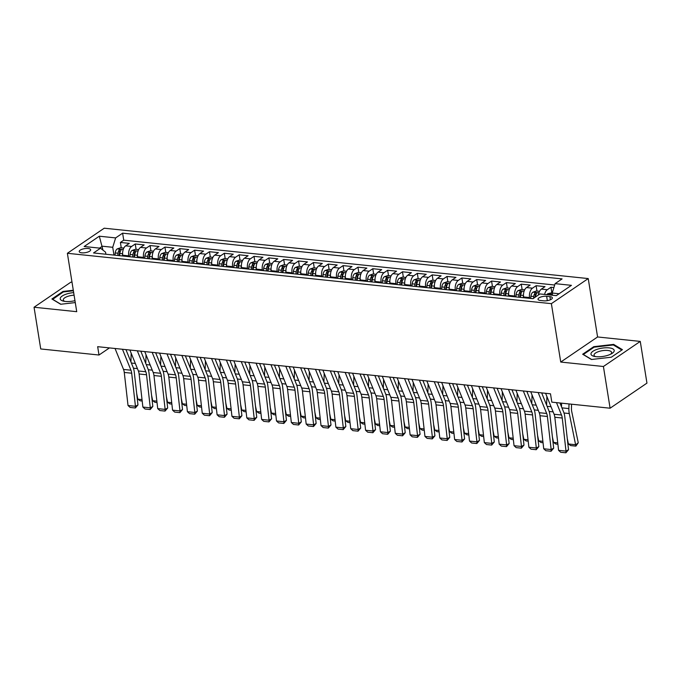 <?xml version="1.0" encoding="UTF-8"?>
<svg xmlns="http://www.w3.org/2000/svg" width="681" height="681" viewBox="0 0 681 681"><rect width="100%" height="100%" fill="white"/><g stroke="black" fill="none" stroke-linecap="round" stroke-linejoin="round"><path stroke-width="1.02" d="M81.746 252.83A5.788 2.052 -9.1 0 0 87.772 252.072A5.788 2.052 -9.1 0 0 90.65 249.748A5.788 2.052 -9.1 0 0 88.121 248.488A5.788 2.052 -9.1 0 0 82.103 249.246A5.788 2.052 -9.1 0 0 79.226 251.57A5.788 2.052 -9.1 0 0 81.746 252.83M72.024 282.274L70.901 282.155L34.05 307.242L40.732 348.953L99 355.022L109.454 347.906M588.231 278.572L104.227 228.203L67.376 253.289L551.38 303.658L588.231 278.572L597.586 336.967L560.735 362.054L603.417 366.497L640.268 341.411L597.586 336.967M640.268 341.411L646.95 383.122L610.099 408.208L603.417 366.497M553.891 287.552L550.955 287.246L551.814 292.609M538.441 294.992A7.227 4.077 -84.1 0 1 541.378 289.102L545.013 286.633L536.109 285.705L536.968 291.068M523.749 297.733L523.621 296.95A7.227 4.077 95.9 0 1 526.532 287.561L530.167 285.084L521.263 284.156L522.123 289.519M508.903 296.184L508.775 295.401A7.227 4.077 95.9 0 1 511.686 286.011L515.321 283.543L506.417 282.615L507.277 287.978M494.048 294.643L493.929 293.86A7.227 4.077 95.9 0 1 496.841 284.471L500.475 281.994L491.571 281.066L492.431 286.429M479.203 293.094L479.083 292.311A7.227 4.077 95.9 0 1 481.995 282.921L485.63 280.453L476.726 279.525L477.577 284.888M464.357 291.553L464.229 290.77A7.227 4.077 95.9 0 1 467.149 281.381L470.784 278.904L461.871 277.976L462.731 283.339M449.511 290.004L449.383 289.221A7.227 4.077 95.9 0 1 452.303 279.831L455.938 277.363L447.025 276.435L447.885 281.798M434.665 288.463L434.538 287.68A7.227 4.077 95.9 0 1 437.457 278.291L441.092 275.814L432.18 274.886L433.039 280.249M419.819 286.914L419.692 286.131A7.227 4.077 95.9 0 1 422.612 276.741L426.246 274.273L417.334 273.345L418.194 278.708M404.974 285.373L404.846 284.59A7.227 4.077 95.9 0 1 407.757 275.201L411.392 272.723L402.488 271.796L403.348 277.158M390.128 283.824L390 283.041A7.227 4.077 95.9 0 1 392.911 273.651L396.546 271.183L387.642 270.255L388.502 275.618M375.282 282.283L375.154 281.5A7.227 4.077 95.9 0 1 378.066 272.111L381.7 269.633L372.796 268.706L373.656 274.068M360.436 280.734L360.309 279.951A7.227 4.077 95.9 0 1 363.22 270.561L366.855 268.093L357.951 267.165L358.81 272.528M345.582 279.193L345.463 278.401A7.227 4.077 95.9 0 1 348.374 269.021L352.009 266.543L343.105 265.616L343.965 270.978M330.736 277.644L330.617 276.861A7.227 4.077 95.9 0 1 333.528 267.471L337.163 265.003L328.259 264.075L329.11 269.438M315.89 276.103L315.763 275.311A7.227 4.077 95.9 0 1 318.682 265.93L322.317 263.453L313.405 262.525L314.264 267.888M301.045 274.554L300.917 273.771A7.227 4.077 95.9 0 1 303.837 264.381L307.471 261.913L298.559 260.985L299.419 266.348M286.199 273.013L286.071 272.221A7.227 4.077 95.9 0 1 288.991 262.84L292.626 260.363L283.713 259.435L284.573 264.798M271.353 271.464L271.225 270.68A7.227 4.077 95.9 0 1 274.145 261.291L277.78 258.823L268.867 257.895L269.727 263.258M256.507 269.923L256.379 269.131A7.227 4.077 95.9 0 1 259.291 259.75L262.926 257.273L254.022 256.345L254.881 261.708M241.661 268.374L241.534 267.59A7.227 4.077 95.9 0 1 244.445 258.201L248.08 255.733L239.176 254.805L240.035 260.168M226.816 266.833L226.688 266.041A7.227 4.077 95.9 0 1 229.599 256.66L233.234 254.183L224.33 253.255L225.19 258.618M211.97 265.284L211.842 264.5A7.227 4.077 95.9 0 1 214.753 255.111L218.388 252.642L209.484 251.715L210.344 257.077M197.115 263.743L196.996 262.951A7.227 4.077 95.9 0 1 199.908 253.57L203.542 251.093L194.638 250.165L195.498 255.528M182.27 262.194L182.15 261.41A7.227 4.077 95.9 0 1 185.062 252.021L188.697 249.552L179.793 248.625L180.644 253.987M167.424 260.653L167.296 259.861A7.227 4.077 95.9 0 1 170.216 250.48L173.851 248.003L164.938 247.075L165.798 252.438M152.578 259.103L152.45 258.32A7.227 4.077 95.9 0 1 155.37 248.931L159.005 246.462L150.092 245.535L150.952 250.897M137.732 257.563L137.605 256.771A7.227 4.077 95.9 0 1 140.524 247.39L144.159 244.913L135.247 243.985L136.106 249.348M610.099 408.208L551.823 402.148L550.495 393.805L97.664 346.68L99 355.022M549.899 296.627L546.639 296.286A5.601 1.992 -9.1 0 0 540.799 297.018A5.601 1.992 -9.1 0 0 538.016 299.274A5.601 1.992 -9.1 0 0 540.459 300.491L543.727 300.832A5.601 1.992 -9.1 0 0 549.558 300.091A5.601 1.992 -9.1 0 0 552.351 297.844A5.601 1.992 -9.1 0 0 549.899 296.627L550.401 299.759M105.887 254.243L105.555 252.174L100.507 248.216L93.535 252.957L532.993 298.695L539.965 293.945L556.3 295.648L571.436 285.339L555.109 283.645L562.08 278.895L122.614 233.166L115.642 237.907L112.731 247.297L102.337 246.216L99.545 248.114M100.507 248.216L84.172 246.513L99.315 236.205L115.642 237.907M128.828 256.635L128.7 255.843A7.227 4.077 -84.1 0 1 131.612 246.462L135.247 243.985M122.886 256.013L122.759 255.23L128.7 255.843M143.674 258.176L143.546 257.392A7.227 4.077 -84.1 0 1 146.458 248.003L150.092 245.535M158.52 259.725L158.392 258.942A7.227 4.077 -84.1 0 1 161.303 249.552L164.938 247.075M173.366 261.266L173.238 260.482A7.227 4.077 -84.1 0 1 176.149 251.093L179.793 248.625M188.211 262.815L188.084 262.032A7.227 4.077 -84.1 0 1 191.003 252.642L194.638 250.165M203.057 264.356L202.929 263.573A7.227 4.077 -84.1 0 1 205.849 254.183L209.484 251.715M217.903 265.905L217.775 265.122A7.227 4.077 -84.1 0 1 220.695 255.733L224.33 253.255M232.749 267.446L232.621 266.663A7.227 4.077 -84.1 0 1 235.541 257.273L239.176 254.805M247.595 268.995L247.475 268.212A7.227 4.077 -84.1 0 1 250.387 258.823L254.022 256.345M262.44 270.536L262.321 269.753A7.227 4.077 -84.1 0 1 265.232 260.363L268.867 257.895M277.295 272.085L277.167 271.302A7.227 4.077 -84.1 0 1 280.078 261.913L283.713 259.435M292.14 273.626L292.013 272.843A7.227 4.077 -84.1 0 1 294.924 263.453L298.559 260.985M306.986 275.175L306.859 274.392A7.227 4.077 -84.1 0 1 309.77 265.003L313.405 262.525M321.832 276.716L321.704 275.933A7.227 4.077 -84.1 0 1 324.616 266.543L328.259 264.075M336.678 278.265L336.55 277.482A7.227 4.077 -84.1 0 1 339.47 268.093L343.105 265.616M351.524 279.806L351.396 279.023A7.227 4.077 -84.1 0 1 354.316 269.633L357.951 267.165M366.369 281.355L366.242 280.572A7.227 4.077 -84.1 0 1 369.162 271.183L372.796 268.706M381.215 282.896L381.088 282.113A7.227 4.077 -84.1 0 1 384.007 272.723L387.642 270.255M396.061 284.445L395.942 283.662A7.227 4.077 -84.1 0 1 398.853 274.273L402.488 271.796M410.907 285.994L410.788 285.203A7.227 4.077 -84.1 0 1 413.699 275.814L417.334 273.345M425.761 287.535L425.634 286.752A7.227 4.077 -84.1 0 1 428.545 277.363L432.18 274.886M440.607 289.084L440.479 288.293A7.227 4.077 -84.1 0 1 443.391 278.912L447.025 276.435M455.453 290.625L455.325 289.842A7.227 4.077 -84.1 0 1 458.236 280.453L461.871 277.976M470.299 292.175L470.171 291.383A7.227 4.077 -84.1 0 1 473.082 282.002L476.726 279.525M485.144 293.715L485.017 292.932A7.227 4.077 -84.1 0 1 487.937 283.543L491.571 281.066M499.99 295.265L499.863 294.473A7.227 4.077 -84.1 0 1 502.782 285.092L506.417 282.615M514.836 296.805L514.708 296.022A7.227 4.077 -84.1 0 1 517.628 286.633L521.263 284.156M529.682 298.355L529.554 297.563A7.227 4.077 -84.1 0 1 532.474 288.182L536.109 285.705M544.587 294.43A7.227 4.077 -84.1 0 1 547.32 289.723L550.955 287.246M554.674 285.016L123.738 240.172L120.401 242.445L121.261 247.807M122.759 255.23A7.227 4.077 95.9 0 1 125.679 245.841L129.313 243.372L120.401 242.445M559.092 293.749L552.189 293.026L555.109 283.645M552.546 295.256L552.189 293.026M34.05 307.242L76.732 311.685L67.376 253.289M560.735 362.054L551.38 303.658M102.967 250.14L99.315 236.205M113.974 255.086L112.731 247.297M123.738 240.172L122.614 233.166M613.641 344.39L593.764 346.68L582.664 354.231L591.448 359.5L611.325 357.21L622.417 349.659L613.641 344.39L613.777 345.216M73.301 290.251L63.001 291.442L51.901 298.993L60.677 304.262L75.276 302.585M593.866 347.327L593.764 346.68M63.103 292.089L63.001 291.442M556.488 402.633L561.51 415.018A9.04 5.099 -84.1 0 1 562.242 418.023L566.005 451.103L568.533 449.715L564.779 416.636A13.56 7.644 95.9 0 0 563.672 412.124L559.969 402.99M545.583 393.295L554.087 414.244A9.04 5.099 -84.1 0 1 554.819 417.249L558.582 450.337L566.005 451.103L565.902 452.797L560.71 452.261L558.582 450.337M568.533 449.715L565.902 452.797M552.3 292.66L547.703 293.749A4.793 2.698 95.9 0 0 546.843 294.669M568.405 443.978L575.828 444.753L578.263 442.761L575.888 446.132L570.695 445.595L568.405 443.978L567.264 438.504M561.485 406.727L561.587 403.161M575.888 446.132L569.299 413.554A13.56 7.644 -84.1 0 1 568.873 408.583L569.01 403.935M571.563 404.199L571.453 408.242A9.04 5.099 95.9 0 0 571.734 411.562L578.263 442.761M551.448 295.145A4.793 2.698 -84.1 0 1 551.584 294.941C551.721 294.081 551.125 294.022 549.805 294.754A4.793 2.698 95.9 0 0 549.661 294.958M596.122 356.682A11.747 4.171 -9.1 0 0 611.768 353.592A11.747 4.171 -9.1 0 0 609.069 347.872A11.747 4.171 -9.1 0 0 593.662 350.826A11.747 4.171 -9.1 0 0 594.292 356.393A11.747 4.171 -9.1 0 0 596.122 356.682M610.602 354.222A8.896 3.158 -9.1 0 0 611.623 352.392A8.896 3.158 -9.1 0 0 607.741 350.46A8.896 3.158 -9.1 0 0 598.48 351.634A8.896 3.158 -9.1 0 0 594.053 355.21A8.896 3.158 -9.1 0 0 595.594 356.623M591.644 359.474L583.336 354.495L594.087 347.174L613.351 344.961L621.838 350.051M73.676 292.617A11.747 4.171 -9.1 0 0 66.712 293.971A11.747 4.171 -9.1 0 0 63.529 301.155A11.747 4.171 -9.1 0 0 74.97 300.67M74.093 295.171A8.896 3.158 -9.1 0 0 68.194 296.235A8.896 3.158 -9.1 0 0 63.29 299.972A8.896 3.158 -9.1 0 0 64.831 301.385M52.599 299.41L63.324 291.936L73.386 290.778M60.873 304.245L52.573 299.257M538.16 392.52L546.664 413.469A9.04 5.099 -84.1 0 1 547.396 416.474L551.159 449.562L553.687 448.175L549.925 415.087A13.56 7.644 95.9 0 0 548.826 410.575L541.65 392.886M530.737 391.745L539.241 412.695A9.04 5.099 -84.1 0 1 539.973 415.708L543.736 448.788L551.159 449.562L551.057 451.256L545.864 450.711L543.736 448.788M553.687 448.175L551.057 451.256M523.314 390.979L531.818 411.928A9.04 5.099 -84.1 0 1 532.551 414.933L536.313 448.013L538.841 446.625L535.079 413.546A13.56 7.644 95.9 0 0 533.981 409.034L526.805 391.337M515.892 390.204L524.396 411.154A9.04 5.099 -84.1 0 1 525.128 414.159L528.89 447.247L536.313 448.013L536.211 449.707L531.01 449.171L528.89 447.247M538.841 446.625L536.211 449.707M508.469 389.43L516.973 410.379A9.04 5.099 -84.1 0 1 517.705 413.384L521.467 446.472L523.995 445.085L520.233 411.996A13.56 7.644 95.9 0 0 519.135 407.485L511.959 389.796M501.046 388.655L509.55 409.604A9.04 5.099 -84.1 0 1 510.282 412.618L514.044 445.697L521.467 446.472L521.365 448.166L516.164 447.621L514.044 445.697M523.995 445.085L521.365 448.166M493.623 387.889L502.127 408.838A9.04 5.099 -84.1 0 1 502.859 411.843L506.621 444.923L509.15 443.535L505.387 410.456A13.56 7.644 95.9 0 0 504.289 405.944L497.113 388.247M486.2 387.114L494.704 408.064A9.04 5.099 -84.1 0 1 495.436 411.069L499.19 444.157L506.621 444.923L506.519 446.617L501.318 446.081L499.19 444.157M509.15 443.535L506.519 446.617M539.539 291.332L536.33 291L532.857 292.2A4.793 2.698 95.9 0 0 530.933 296.209L530.678 298.457M557.892 444.259L555.849 444.046L553.559 442.429L552.41 436.955M546.639 405.178L546.886 396.495M535.504 296.984L535.538 296.686A4.793 2.698 -84.1 0 1 536.739 293.4C536.875 292.541 536.279 292.481 534.96 293.213A4.793 2.698 95.9 0 0 533.759 296.507L533.546 298.321M534.994 297.333L535.07 296.686A2.443 1.379 -84.1 0 1 535.343 295.614L534.96 293.213M553.559 442.429L557.73 442.863M524.693 289.791L521.484 289.459L518.003 290.659A4.793 2.698 95.9 0 0 516.087 294.669L515.832 296.907M543.046 442.718L540.995 442.505L538.714 440.888L537.564 435.414M531.793 403.637L532.04 394.946M523.493 295.631L523.255 297.682M542.11 392.928L542.076 393.941M520.429 297.384L520.693 295.145A4.793 2.698 -84.1 0 1 521.893 291.851C522.029 290.991 521.433 290.932 520.114 291.664A4.793 2.698 95.9 0 0 518.913 294.958L518.65 297.205M519.969 297.342L520.224 295.145A2.443 1.379 -84.1 0 1 520.497 294.064L520.114 291.664M538.714 440.888L542.885 441.322M509.848 288.242L506.638 287.91L503.157 289.11A4.793 2.698 95.9 0 0 501.242 293.119L500.978 295.367M528.201 441.169L526.149 440.956L523.868 439.339L522.719 433.865M516.947 402.088L517.194 393.405M508.639 294.09L508.401 296.133M527.264 391.388L527.23 392.392M505.583 295.843L505.847 293.596A4.793 2.698 -84.1 0 1 507.047 290.31C507.183 289.451 506.587 289.391 505.268 290.123A4.793 2.698 95.9 0 0 504.059 293.417L503.804 295.656M505.123 295.792L505.379 293.596A2.443 1.379 -84.1 0 1 505.651 292.524L505.268 290.123M523.868 439.339L528.039 439.773M495.002 286.701L491.793 286.369L488.311 287.569A4.793 2.698 95.9 0 0 486.396 291.579L486.132 293.817M513.355 439.628L511.303 439.415L509.022 437.798L507.873 432.324M502.101 400.547L502.348 391.856M493.793 292.541L493.555 294.592M512.41 389.838L512.384 390.851M490.737 294.294L491.001 292.055A4.793 2.698 -84.1 0 1 492.201 288.761C492.329 287.901 491.742 287.842 490.422 288.574A4.793 2.698 95.9 0 0 489.213 291.868L488.958 294.115M490.277 294.252L490.533 292.055A2.443 1.379 -84.1 0 1 490.805 290.974L490.422 288.574M509.022 437.798L513.193 438.232M478.777 386.34L487.281 407.289A9.04 5.099 -84.1 0 1 488.013 410.294L491.767 443.382L494.304 441.995L490.541 408.906A13.56 7.644 95.9 0 0 489.443 404.395L482.259 386.706M471.354 385.565L479.85 406.514A9.04 5.099 -84.1 0 1 480.59 409.528L484.344 442.607L491.767 443.382L491.673 445.076L486.472 444.531L484.344 442.607M494.304 441.995L491.673 445.076M480.156 285.152L476.947 284.82L473.465 286.02A4.793 2.698 95.9 0 0 471.55 290.029L471.286 292.277M498.501 438.079L496.458 437.866L494.176 436.249L493.027 430.775M487.255 398.998L487.502 390.315M478.947 291L478.709 293.043M497.564 388.298L497.539 389.302M475.891 292.753L476.155 290.506A4.793 2.698 -84.1 0 1 477.355 287.22C477.483 286.36 476.896 286.301 475.576 287.033A4.793 2.698 95.9 0 0 474.368 290.327L474.112 292.566M475.432 292.702L475.678 290.506A2.443 1.379 -84.1 0 1 475.959 289.434L475.576 287.033M494.176 436.249L498.347 436.683M463.931 384.799L472.427 405.748A9.04 5.099 -84.1 0 1 473.167 408.753L476.921 441.833L479.458 440.445L475.696 407.366A13.56 7.644 95.9 0 0 474.597 402.854L467.413 385.157M456.508 384.024L465.004 404.974A9.04 5.099 -84.1 0 1 465.744 407.979L469.498 441.067L476.921 441.833L476.819 443.527L471.627 442.99L469.498 441.067M479.458 440.445L476.819 443.527M465.31 283.611L462.093 283.279L458.619 284.479A4.793 2.698 95.9 0 0 456.704 288.489L456.44 290.727M483.655 436.538L481.612 436.325L479.33 434.708L478.181 429.234M472.401 397.457L472.657 388.766M464.101 289.451L463.863 291.502M482.718 386.748L482.693 387.761M461.046 291.204L461.301 288.965A4.793 2.698 -84.1 0 1 462.51 285.671C462.637 284.811 462.041 284.752 460.731 285.484A4.793 2.698 95.9 0 0 459.522 288.778L459.266 291.025M460.577 291.162L460.833 288.965A2.443 1.379 -84.1 0 1 461.114 287.884L460.731 285.484M479.33 434.708L483.501 435.142M449.085 383.25L457.581 404.199A9.04 5.099 -84.1 0 1 458.313 407.204L462.076 440.292L464.612 438.904L460.85 405.816A13.56 7.644 95.9 0 0 459.752 401.305L452.567 383.616M441.663 382.475L450.158 403.424A9.04 5.099 -84.1 0 1 450.89 406.438L454.653 439.517L462.076 440.292L461.973 441.986L456.781 441.441L454.653 439.517M464.612 438.904L461.973 441.986M450.464 282.062L447.247 281.73L443.774 282.93A4.793 2.698 95.9 0 0 441.858 286.939L441.594 289.187M468.809 434.989L466.766 434.776L464.485 433.159L463.335 427.685M457.555 395.908L457.802 387.225M449.256 287.91L449.017 289.953M467.873 385.208L467.847 386.212M446.2 289.663L446.455 287.416A4.793 2.698 -84.1 0 1 447.664 284.13C447.792 283.27 447.196 283.211 445.876 283.943A4.793 2.698 95.9 0 0 444.676 287.237L444.412 289.476M445.732 289.612L445.987 287.416A2.443 1.379 -84.1 0 1 446.268 286.343L445.876 283.943M464.485 433.159L468.656 433.593M434.24 381.7L442.735 402.658A9.04 5.099 -84.1 0 1 443.467 405.663L447.23 438.743L449.766 437.355L446.004 404.276A13.56 7.644 95.9 0 0 444.906 399.764L437.721 382.067M426.817 380.934L435.312 401.884A9.04 5.099 -84.1 0 1 436.044 404.889L439.807 437.977L447.23 438.743L447.128 440.437L441.935 439.9L439.807 437.977M449.766 437.355L447.128 440.437M435.619 280.521L432.401 280.189L428.928 281.389A4.793 2.698 95.9 0 0 427.013 285.399L426.749 287.637M453.963 433.448L451.92 433.235L449.639 431.618L448.49 426.144M442.71 394.367L442.956 385.676M434.41 286.36L434.172 288.412M453.027 383.658L453.001 384.671M431.354 288.114L431.609 285.875A4.793 2.698 -84.1 0 1 432.818 282.581C432.946 281.721 432.35 281.662 431.03 282.394A4.793 2.698 95.9 0 0 429.83 285.688L429.566 287.935M430.886 288.072L431.141 285.875A2.443 1.379 -84.1 0 1 431.422 284.794L431.03 282.394M449.639 431.618L453.801 432.052M419.394 380.16L427.889 401.109A9.04 5.099 -84.1 0 1 428.621 404.114L432.384 437.202L434.912 435.814L431.158 402.726A13.56 7.644 95.9 0 0 430.051 398.215L422.875 380.526M411.962 379.385L420.466 400.334A9.04 5.099 -84.1 0 1 421.198 403.348L424.961 436.427L432.384 437.202L432.282 438.896L427.089 438.351L424.961 436.427M434.912 435.814L432.282 438.896M404.54 378.61L413.044 399.568A9.04 5.099 -84.1 0 1 413.776 402.573L417.538 435.653L420.066 434.265L416.312 401.177A13.56 7.644 95.9 0 0 415.206 396.674L408.03 378.976M397.117 377.844L405.621 398.794A9.04 5.099 -84.1 0 1 406.353 401.799L410.115 434.887L417.538 435.653L417.436 437.347L412.243 436.81L410.115 434.887M420.066 434.265L417.436 437.347M389.694 377.07L398.198 398.019A9.04 5.099 -84.1 0 1 398.93 401.024L402.692 434.112L405.221 432.724L401.458 399.636A13.56 7.644 95.9 0 0 400.36 395.125L393.184 377.436M382.271 376.295L390.775 397.244A9.04 5.099 -84.1 0 1 391.507 400.258L395.269 433.337L402.692 434.112L402.59 435.806L397.398 435.261L395.269 433.337M405.221 432.724L402.59 435.806M374.848 375.52L383.352 396.478A9.04 5.099 -84.1 0 1 384.084 399.483L387.847 432.563L390.375 431.175L386.612 398.087A13.56 7.644 95.9 0 0 385.514 393.584L378.338 375.886M367.425 374.754L375.929 395.704A9.04 5.099 -84.1 0 1 376.661 398.708L380.424 431.797L387.847 432.563L387.744 434.257L382.543 433.72L380.424 431.797M390.375 431.175L387.744 434.257M360.002 373.98L368.506 394.929A9.04 5.099 -84.1 0 1 369.238 397.934L373.001 431.022L375.529 429.626L371.766 396.546A13.56 7.644 95.9 0 0 370.668 392.035L363.492 374.346M352.579 373.205L361.083 394.154A9.04 5.099 -84.1 0 1 361.815 397.159L365.578 430.247L373.001 431.022L372.899 432.716L367.697 432.171L365.578 430.247M375.529 429.626L372.899 432.716M345.156 372.43L353.66 393.388A9.04 5.099 -84.1 0 1 354.392 396.393L358.155 429.473L360.683 428.085L356.921 394.997A13.56 7.644 95.9 0 0 355.822 390.494L348.646 372.796M337.733 371.664L346.237 392.614A9.04 5.099 -84.1 0 1 346.969 395.618L350.724 428.707L358.155 429.473L358.053 431.167L352.852 430.63L350.724 428.707M360.683 428.085L358.053 431.167M330.311 370.89L338.815 391.839A9.04 5.099 -84.1 0 1 339.547 394.844L343.301 427.932L345.837 426.536L342.075 393.456A13.56 7.644 95.9 0 0 340.977 388.945L333.792 371.256M322.888 370.115L331.383 391.064A9.04 5.099 -84.1 0 1 332.124 394.069L335.878 427.157L343.301 427.932L343.207 429.626L338.006 429.081L335.878 427.157M345.837 426.536L343.207 429.626M315.465 369.34L323.96 390.298A9.04 5.099 -84.1 0 1 324.701 393.303L328.455 426.383L330.992 424.995L327.229 391.907A13.56 7.644 95.9 0 0 326.131 387.404L318.946 369.706M308.042 368.574L316.537 389.523A9.04 5.099 -84.1 0 1 317.278 392.528L321.032 425.608L328.455 426.383L328.353 428.077L323.16 427.54L321.032 425.608M330.992 424.995L328.353 428.077M300.619 367.8L309.114 388.749A9.04 5.099 -84.1 0 1 309.846 391.754L313.609 424.842L316.146 423.446L312.383 390.366A13.56 7.644 95.9 0 0 311.285 385.855L304.101 368.166M293.196 367.025L301.692 387.974A9.04 5.099 -84.1 0 1 302.424 390.979L306.186 424.067L313.609 424.842L313.507 426.536L308.314 425.991L306.186 424.067M316.146 423.446L313.507 426.536M285.773 366.25L294.269 387.2A9.04 5.099 -84.1 0 1 295.001 390.213L298.763 423.293L301.3 421.905L297.537 388.817A13.56 7.644 95.9 0 0 296.439 384.314L289.255 366.616M278.35 365.484L286.846 386.433A9.04 5.099 -84.1 0 1 287.578 389.438L291.34 422.518L298.763 423.293L298.661 424.987L293.468 424.45L291.34 422.518M301.3 421.905L298.661 424.987M270.927 364.71L279.423 385.659A9.04 5.099 -84.1 0 1 280.155 388.664L283.917 421.752L286.446 420.356L282.692 387.276A13.56 7.644 95.9 0 0 281.585 382.765L274.409 365.076M263.496 363.935L272 384.884A9.04 5.099 -84.1 0 1 272.732 387.889L276.495 420.977L283.917 421.752L283.815 423.446L278.623 422.901L276.495 420.977M286.446 420.356L283.815 423.446M256.073 363.16L264.577 384.11A9.04 5.099 -84.1 0 1 265.309 387.123L269.072 420.203L271.6 418.815L267.846 385.727A13.56 7.644 95.9 0 0 266.739 381.224L259.563 363.526M248.65 362.394L257.154 383.343A9.04 5.099 -84.1 0 1 257.886 386.348L261.649 419.428L269.072 420.203L268.969 421.897L263.777 421.36L261.649 419.428M271.6 418.815L268.969 421.897M420.773 278.972L417.555 278.64L414.082 279.84A4.793 2.698 95.9 0 0 412.158 283.849L411.903 286.097M439.117 431.899L437.074 431.686L434.784 430.069L433.644 424.595M427.864 392.818L428.111 384.135M419.564 284.82L419.326 286.863M438.181 382.118L438.155 383.122M416.508 286.573L416.763 284.326A4.793 2.698 -84.1 0 1 417.972 281.04C418.1 280.18 417.504 280.121 416.185 280.853A4.793 2.698 95.9 0 0 414.984 284.139L414.72 286.386M416.04 286.522L416.295 284.326A2.443 1.379 -84.1 0 1 416.568 283.253L416.185 280.853M434.784 430.069L438.956 430.503M405.919 277.431L402.709 277.099L399.236 278.299A4.793 2.698 95.9 0 0 397.312 282.309L397.057 284.547M424.272 430.358L422.229 430.145L419.939 428.528L418.798 423.054M413.018 391.277L413.265 382.586M404.718 283.27L404.48 285.322M423.335 380.568L423.301 381.581M401.654 285.024L401.918 282.785A4.793 2.698 -84.1 0 1 403.118 279.491C403.254 278.631 402.658 278.572 401.339 279.304A4.793 2.698 95.9 0 0 400.139 282.598L399.875 284.845M401.194 284.981L401.45 282.785A2.443 1.379 -84.1 0 1 401.722 281.704L401.339 279.304M419.939 428.528L424.11 428.962M391.073 275.882L387.864 275.55L384.39 276.75A4.793 2.698 95.9 0 0 382.467 280.759L382.211 283.007M409.426 428.809L407.383 428.596L405.093 426.978L403.944 421.505M398.172 389.728L398.419 381.045M389.873 281.73L389.634 283.773M408.489 379.028L408.455 380.032M386.808 283.483L387.072 281.236A4.793 2.698 -84.1 0 1 388.272 277.942C388.408 277.09 387.812 277.031 386.493 277.763A4.793 2.698 95.9 0 0 385.293 281.049L385.029 283.296M386.348 283.432L386.604 281.236A2.443 1.379 -84.1 0 1 386.876 280.163L386.493 277.763M405.093 426.978L409.264 427.413M376.227 274.341L373.018 274.009L369.545 275.209A4.793 2.698 95.9 0 0 367.621 279.21L367.365 281.457M394.58 427.268L392.528 427.055L390.247 425.438L389.098 419.964M383.326 388.187L383.573 379.496M375.027 280.18L374.788 282.232M393.644 377.478L393.609 378.491M371.962 281.934L372.226 279.695A4.793 2.698 -84.1 0 1 373.426 276.401C373.563 275.541 372.967 275.482 371.647 276.214A4.793 2.698 95.9 0 0 370.447 279.508L370.183 281.755M371.503 281.891L371.758 279.695A2.443 1.379 -84.1 0 1 372.03 278.614L371.647 276.214M390.247 425.438L394.418 425.872M361.381 272.792L358.172 272.46L354.69 273.66A4.793 2.698 95.9 0 0 352.775 277.669L352.511 279.917M379.734 425.719L377.683 425.506L375.401 423.888L374.252 418.415M368.481 386.638L368.727 377.955M360.172 278.64L359.934 280.683M378.798 375.938L378.764 376.942M357.116 280.393L357.38 278.146A4.793 2.698 -84.1 0 1 358.581 274.852C358.717 274 358.121 273.932 356.801 274.673A4.793 2.698 95.9 0 0 355.593 277.959L355.337 280.206M356.657 280.342L356.912 278.146A2.443 1.379 -84.1 0 1 357.185 277.073L356.801 274.673M375.401 423.888L379.572 424.323M346.535 271.251L343.326 270.919L339.845 272.119A4.793 2.698 95.9 0 0 337.929 276.12L337.665 278.367M364.888 424.178L362.837 423.965L360.555 422.348L359.406 416.874M353.635 385.097L353.882 376.406M345.327 277.09L345.088 279.142M363.943 374.388L363.918 375.401M342.271 278.844L342.534 276.605A4.793 2.698 -84.1 0 1 343.735 273.311C343.862 272.451 343.275 272.391 341.956 273.124A4.793 2.698 95.9 0 0 340.747 276.418L340.491 278.665M341.811 278.801L342.066 276.605A2.443 1.379 -84.1 0 1 342.339 275.524L341.956 273.124M360.555 422.348L364.727 422.782M331.69 269.702L328.48 269.37L324.999 270.57A4.793 2.698 95.9 0 0 323.083 274.579L322.82 276.826M350.034 422.629L347.991 422.416L345.71 420.798L344.56 415.325M338.789 383.548L339.036 374.865M330.481 275.55L330.242 277.593M349.098 372.847L349.072 373.852M327.425 277.303L327.689 275.056A4.793 2.698 -84.1 0 1 328.889 271.762C329.017 270.91 328.429 270.842 327.11 271.583A4.793 2.698 95.9 0 0 325.901 274.869L325.646 277.116M326.965 277.252L327.212 275.056A2.443 1.379 -84.1 0 1 327.493 273.983L327.11 271.583M345.71 420.798L349.881 421.233M316.844 268.161L313.626 267.829L310.153 269.029A4.793 2.698 95.9 0 0 308.238 273.03L307.974 275.277M335.188 421.088L333.145 420.875L330.864 419.258L329.715 413.776M323.935 382.007L324.19 373.316M315.635 274L315.397 276.052M334.252 371.298L334.226 372.311M312.579 275.754L312.834 273.515A4.793 2.698 -84.1 0 1 314.043 270.221C314.171 269.361 313.575 269.301 312.264 270.034A4.793 2.698 95.9 0 0 311.055 273.328L310.8 275.575M312.111 275.711L312.366 273.515A2.443 1.379 -84.1 0 1 312.647 272.434L312.264 270.034M330.864 419.258L335.035 419.692M301.998 266.611L298.78 266.28L295.307 267.48A4.793 2.698 95.9 0 0 293.392 271.489L293.128 273.736M320.342 419.539L318.299 419.326L316.018 417.708L314.869 412.235M309.089 380.458L309.336 371.775M300.789 272.46L300.551 274.503M319.406 369.757L319.38 370.762M297.733 274.213L297.989 271.966A4.793 2.698 -84.1 0 1 299.197 268.672C299.325 267.82 298.729 267.752 297.418 268.493A4.793 2.698 95.9 0 0 296.209 271.779L295.946 274.026M297.265 274.162L297.52 271.966A2.443 1.379 -84.1 0 1 297.801 270.893L297.418 268.493M316.018 417.708L320.189 418.143M287.152 265.071L283.934 264.739L280.461 265.939A4.793 2.698 95.9 0 0 278.546 269.94L278.282 272.187M305.497 417.998L303.454 417.785L301.172 416.168L300.023 410.686M294.243 378.908L294.49 370.226M285.943 270.91L285.705 272.962M304.56 368.208L304.535 369.221M282.887 272.664L283.143 270.425A4.793 2.698 -84.1 0 1 284.352 267.131C284.479 266.271 283.883 266.211 282.564 266.943A4.793 2.698 95.9 0 0 281.364 270.238L281.1 272.485M282.419 272.621L282.675 270.425A2.443 1.379 -84.1 0 1 282.955 269.344L282.564 266.943M301.172 416.168L305.335 416.602M272.306 263.521L269.089 263.189L265.616 264.39A4.793 2.698 95.9 0 0 263.692 268.399L263.436 270.646M290.651 416.449L288.608 416.236L286.318 414.618L285.177 409.145M279.397 377.368L279.644 368.685M271.098 269.37L270.859 271.413M289.714 366.667L289.689 367.672M268.042 271.123L268.297 268.876A4.793 2.698 -84.1 0 1 269.506 265.581C269.633 264.73 269.038 264.662 267.718 265.403A4.793 2.698 95.9 0 0 266.518 268.689L266.254 270.936M267.573 271.072L267.829 268.876A2.443 1.379 -84.1 0 1 268.101 267.803L267.718 265.403M286.318 414.618L290.489 415.052M257.452 261.981L254.243 261.649L250.77 262.849A4.793 2.698 95.9 0 0 248.846 266.85L248.591 269.097M275.805 414.908L273.762 414.695L271.472 413.078L270.331 407.596M264.551 375.818L264.798 367.136M256.252 267.82L256.013 269.872M274.869 365.118L274.835 366.131M253.187 269.574L253.451 267.335A4.793 2.698 -84.1 0 1 254.651 264.041C254.788 263.181 254.192 263.121 252.872 263.853A4.793 2.698 95.9 0 0 251.672 267.148L251.408 269.395M252.728 269.531L252.983 267.335A2.443 1.379 -84.1 0 1 253.255 266.254L252.872 263.853M271.472 413.078L275.643 413.512M241.227 361.62L249.731 382.569A9.04 5.099 -84.1 0 1 250.463 385.574L254.226 418.662L256.754 417.266L252.991 384.186A13.56 7.644 95.9 0 0 251.893 379.675L244.717 361.986M233.804 360.845L242.308 381.794A9.04 5.099 -84.1 0 1 243.04 384.799L246.803 417.887L254.226 418.662L254.124 420.356L248.931 419.811L246.803 417.887M256.754 417.266L254.124 420.356M226.381 360.07L234.885 381.019A9.04 5.099 -84.1 0 1 235.617 384.033L239.38 417.112L241.908 415.725L238.146 382.637A13.56 7.644 95.9 0 0 237.048 378.134L229.872 360.436M218.959 359.304L227.463 380.253A9.04 5.099 -84.1 0 1 228.195 383.258L231.957 416.338L239.38 417.112L239.278 418.806L234.077 418.27L231.957 416.338M241.908 415.725L239.278 418.806M211.536 358.529L220.04 379.479A9.04 5.099 -84.1 0 1 220.772 382.484L224.534 415.572L227.062 414.176L223.3 381.096A13.56 7.644 95.9 0 0 222.202 376.584L215.026 358.887M204.113 357.755L212.617 378.704A9.04 5.099 -84.1 0 1 213.349 381.709L217.111 414.797L224.534 415.572L224.432 417.266L219.231 416.721L217.111 414.797M227.062 414.176L224.432 417.266M196.69 356.98L205.194 377.929A9.04 5.099 -84.1 0 1 205.926 380.943L209.688 414.022L212.217 412.635L208.454 379.547A13.56 7.644 95.9 0 0 207.356 375.044L200.18 357.346M189.267 356.214L197.771 377.163A9.04 5.099 -84.1 0 1 198.503 380.168L202.257 413.248L209.688 414.022L209.586 415.716L204.385 415.18L202.257 413.248M212.217 412.635L209.586 415.716M242.606 260.431L239.397 260.099L235.924 261.3A4.793 2.698 95.9 0 0 234 265.309L233.745 267.556M260.959 413.358L258.916 413.146L256.626 411.528L255.477 406.055M249.706 374.278L249.953 365.595M241.406 266.28L241.168 268.323M260.023 363.577L259.989 364.582M238.341 268.033L238.605 265.786A4.793 2.698 -84.1 0 1 239.806 262.491C239.942 261.64 239.346 261.572 238.027 262.313A4.793 2.698 95.9 0 0 236.826 265.599L236.562 267.846M237.882 267.982L238.137 265.786A2.443 1.379 -84.1 0 1 238.41 264.713L238.027 262.313M256.626 411.528L260.797 411.962M227.76 258.891L224.551 258.559L221.078 259.759A4.793 2.698 95.9 0 0 219.154 263.76L218.899 266.007M246.113 411.818L244.062 411.605L241.781 409.988L240.631 404.505M234.86 372.728L235.107 364.046M226.56 264.73L226.322 266.782M245.177 362.028L245.143 363.041M223.496 266.484L223.76 264.245A4.793 2.698 -84.1 0 1 224.96 260.951C225.096 260.091 224.5 260.031 223.181 260.763A4.793 2.698 95.9 0 0 221.98 264.058L221.717 266.305M223.036 266.441L223.291 264.245A2.443 1.379 -84.1 0 1 223.564 263.164L223.181 260.763M241.781 409.988L245.952 410.422M212.915 257.341L209.705 257.009L206.224 258.21A4.793 2.698 95.9 0 0 204.309 262.219L204.045 264.466M231.268 410.268L229.216 410.056L226.935 408.438L225.786 402.965M220.014 371.188L220.261 362.505M211.706 263.189L211.468 265.232M230.331 360.487L230.297 361.492M208.65 264.943L208.914 262.696A4.793 2.698 -84.1 0 1 210.114 259.401C210.25 258.55 209.654 258.482 208.335 259.223A4.793 2.698 95.9 0 0 207.126 262.508L206.871 264.756M208.19 264.892L208.446 262.696A2.443 1.379 -84.1 0 1 208.718 261.623L208.335 259.223M226.935 408.438L231.106 408.872M198.069 255.801L194.86 255.46L191.378 256.669A4.793 2.698 95.9 0 0 189.463 260.67L189.199 262.917M216.422 408.728L214.37 408.515L212.089 406.897L210.94 401.415M205.168 369.638L205.415 360.956M196.86 261.64L196.622 263.692M215.477 358.938L215.451 359.951M193.804 263.394L194.068 261.155A4.793 2.698 -84.1 0 1 195.268 257.861C195.396 257.001 194.809 256.941 193.489 257.673A4.793 2.698 95.9 0 0 192.28 260.968L192.025 263.206M193.344 263.351L193.6 261.155A2.443 1.379 -84.1 0 1 193.872 260.074L193.489 257.673M212.089 406.897L216.26 407.332M181.844 355.439L190.348 376.389A9.04 5.099 -84.1 0 1 191.08 379.394L194.834 412.482L197.371 411.086L193.608 378.006A13.56 7.644 95.9 0 0 192.51 373.494L185.326 355.797M174.421 354.665L182.917 375.614A9.04 5.099 -84.1 0 1 183.657 378.619L187.411 411.707L194.834 412.482L194.74 414.176L189.539 413.631L187.411 411.707M197.371 411.086L194.74 414.176M183.223 254.251L180.014 253.919L176.532 255.12A4.793 2.698 95.9 0 0 174.617 259.129L174.353 261.376M201.567 407.178L199.524 406.966L197.243 405.348L196.094 399.875M190.322 368.098L190.569 359.415M182.014 260.099L181.776 262.142M200.631 357.397L200.606 358.402M178.958 261.853L179.222 259.606A4.793 2.698 -84.1 0 1 180.422 256.311C180.55 255.46 179.963 255.392 178.643 256.133A4.793 2.698 95.9 0 0 177.435 259.418L177.179 261.666M178.499 261.802L178.745 259.606A2.443 1.379 -84.1 0 1 179.026 258.533L178.643 256.133M197.243 405.348L201.414 405.782M166.998 353.89L175.494 374.839A9.04 5.099 -84.1 0 1 176.234 377.853L179.988 410.932L182.525 409.545L178.762 376.457A13.56 7.644 95.9 0 0 177.664 371.954L170.48 354.256M159.575 353.124L168.071 374.073A9.04 5.099 -84.1 0 1 168.811 377.078L172.565 410.158L179.988 410.932L179.886 412.626L174.694 412.09L172.565 410.158M182.525 409.545L179.886 412.626M168.377 252.711L165.168 252.37L161.686 253.579A4.793 2.698 95.9 0 0 159.771 257.58L159.507 259.827M186.722 405.638L184.679 405.425L182.397 403.807L181.248 398.325M175.468 366.548L175.724 357.865M167.168 258.55L166.93 260.602M185.785 355.848L185.76 356.861M164.112 260.304L164.368 258.065A4.793 2.698 -84.1 0 1 165.577 254.771C165.704 253.911 165.108 253.851 163.798 254.583A4.793 2.698 95.9 0 0 162.589 257.878L162.333 260.116M163.644 260.261L163.9 258.065A2.443 1.379 -84.1 0 1 164.181 256.984L163.798 254.583M182.397 403.807L186.568 404.242M152.152 352.349L160.648 373.299A9.04 5.099 -84.1 0 1 161.38 376.304L165.142 409.392L167.679 407.996L163.917 374.916A13.56 7.644 95.9 0 0 162.819 370.404L155.634 352.707M144.73 351.575L153.225 372.524A9.04 5.099 -84.1 0 1 153.957 375.529L157.72 408.617L165.142 409.392L165.04 411.086L159.848 410.541L157.72 408.617M167.679 407.996L165.04 411.086M153.531 251.161L150.314 250.829L146.841 252.03A4.793 2.698 95.9 0 0 144.925 256.039L144.661 258.278M171.876 404.088L169.833 403.876L167.552 402.258L166.402 396.785M160.622 365.007L160.869 356.325M152.323 257.009L152.084 259.052M170.94 354.307L170.914 355.312M149.267 258.763L149.522 256.516A4.793 2.698 -84.1 0 1 150.731 253.221C150.859 252.37 150.263 252.302 148.952 253.043A4.793 2.698 95.9 0 0 147.743 256.328L147.479 258.576M148.798 258.712L149.054 256.516A2.443 1.379 -84.1 0 1 149.335 255.443L148.952 253.043M167.552 402.258L171.723 402.692M137.307 350.8L145.802 371.749A9.04 5.099 -84.1 0 1 146.534 374.763L150.297 407.842L152.833 406.455L149.071 373.367A13.56 7.644 95.9 0 0 147.973 368.864L140.788 351.166M129.884 350.034L138.379 370.983A9.04 5.099 -84.1 0 1 139.111 373.988L142.874 407.068L150.297 407.842L150.195 409.536L145.002 409L142.874 407.068M152.833 406.455L150.195 409.536M138.686 249.621L135.468 249.28L131.995 250.489A4.793 2.698 95.9 0 0 130.08 254.49L129.816 256.737M157.03 402.548L154.987 402.335L152.706 400.717L151.557 395.235M145.777 363.458L146.023 354.775M137.477 255.46L137.239 257.512M156.094 352.758L156.068 353.771M134.421 257.214L134.676 254.975A4.793 2.698 -84.1 0 1 135.885 251.681C136.013 250.821 135.417 250.761 134.097 251.493A4.793 2.698 95.9 0 0 132.897 254.788L132.633 257.026M133.953 257.171L134.208 254.975A2.443 1.379 -84.1 0 1 134.489 253.894L134.097 251.493M152.706 400.717L156.868 401.152M122.461 349.259L130.956 370.209A9.04 5.099 -84.1 0 1 131.688 373.214L135.451 406.302L137.979 404.906L134.225 371.826A13.56 7.644 95.9 0 0 133.118 367.314L125.942 349.617M115.038 348.485L123.533 369.434A9.04 5.099 -84.1 0 1 124.265 372.439L128.028 405.527L135.451 406.302L135.349 407.996L130.156 407.451L128.028 405.527M137.979 404.906L135.349 407.996M123.84 248.071L120.622 247.739L117.149 248.94A4.793 2.698 95.9 0 0 115.225 252.949L114.97 255.188M142.184 400.998L140.141 400.786L137.851 399.168L136.711 393.695M130.931 361.917L131.178 353.235M122.631 253.919L122.393 255.962M141.248 351.217L141.222 352.222M119.575 255.673L119.83 253.426A4.793 2.698 -84.1 0 1 121.039 250.131C121.167 249.28 120.571 249.212 119.252 249.953A4.793 2.698 95.9 0 0 118.051 253.238L117.787 255.486M119.107 255.622L119.362 253.426A2.443 1.379 -84.1 0 1 119.635 252.353L119.252 249.953M137.851 399.168L142.023 399.602M137.605 256.771L143.546 257.392M152.45 258.32L158.392 258.942M167.296 259.861L173.238 260.482M182.15 261.41L188.084 262.032M196.996 262.951L202.929 263.573M211.842 264.5L217.775 265.122M226.688 266.041L232.621 266.663M241.534 267.59L247.475 268.212M256.379 269.131L262.321 269.753M271.225 270.68L277.167 271.302M286.071 272.221L292.013 272.843M300.917 273.771L306.859 274.392M315.763 275.311L321.704 275.933M330.617 276.861L336.55 277.482M345.463 278.401L351.396 279.023M360.309 279.951L366.242 280.572M375.154 281.5L381.088 282.113M390 283.041L395.942 283.662M404.846 284.59L410.788 285.203M419.692 286.131L425.634 286.752M434.538 287.68L440.479 288.293M449.383 289.221L455.325 289.842M464.229 290.77L470.171 291.383M479.083 292.311L485.017 292.932M493.929 293.86L499.863 294.473M508.775 295.401L514.708 296.022M523.621 296.95L529.554 297.563M541.378 289.102L547.32 289.723M125.679 245.841L131.612 246.462M140.524 247.39L146.458 248.003M155.37 248.931L161.303 249.552M170.216 250.48L176.149 251.093M185.062 252.021L191.003 252.642M199.908 253.57L205.849 254.183M214.753 255.111L220.695 255.733M229.599 256.66L235.541 257.273M244.445 258.201L250.387 258.823M259.291 259.75L265.232 260.363M274.145 261.291L280.078 261.913M288.991 262.84L294.924 263.453M303.837 264.381L309.77 265.003M318.682 265.93L324.616 266.543M333.528 267.471L339.47 268.093M348.374 269.021L354.316 269.633M363.22 270.561L369.162 271.183M378.066 272.111L384.007 272.723M392.911 273.651L398.853 274.273M407.757 275.201L413.699 275.814M422.612 276.741L428.545 277.363M437.457 278.291L443.391 278.912M452.303 279.831L458.236 280.453M467.149 281.381L473.082 282.002M481.995 282.921L487.937 283.543M496.841 284.471L502.782 285.092M511.686 286.011L517.628 286.633M526.532 287.561L532.474 288.182M547.337 300.661L546.639 296.286M561.51 415.018L554.087 414.244M562.242 418.023L554.819 417.249M552.376 294.192L547.788 293.715M563.996 413.001L569.299 413.554M561.944 407.859L568.873 408.583M546.664 413.469L539.241 412.695M547.396 416.474L539.973 415.708M531.818 411.928L524.396 411.154M532.551 414.933L525.128 414.159M516.973 410.379L509.55 409.604M517.705 413.384L510.282 412.618M502.127 408.838L494.704 408.064M502.859 411.843L495.436 411.069M538.935 292.796L532.942 292.175M533.759 296.507L530.933 296.209M549.15 411.46L553.125 411.869M547.098 406.31L551.04 406.727M524.089 291.255L518.096 290.625M518.913 294.958L516.087 294.669M523.485 295.435L520.693 295.145M534.304 409.911L538.279 410.328M532.253 404.769L536.185 405.178M509.243 289.706L503.25 289.084M504.059 293.417L501.242 293.119M508.639 293.886L505.847 293.596M519.458 408.37L523.434 408.779M517.407 403.22L521.34 403.637M494.397 288.165L488.396 287.535M489.213 291.868L486.396 291.579M493.793 292.345L491.001 292.055M504.612 406.821L508.588 407.238M502.561 401.679L506.494 402.088M487.281 407.289L479.85 406.514M488.013 410.294L480.59 409.528M479.552 286.616L473.55 285.994M474.368 290.327L471.55 290.029M478.939 290.796L476.155 290.506M489.767 405.28L493.742 405.689M487.715 400.13L491.648 400.547M472.427 405.748L465.004 404.974M473.167 408.753L465.744 407.979M464.706 285.075L458.705 284.445M459.522 288.778L456.704 288.489M464.093 289.255L461.301 288.965M474.921 403.731L478.888 404.148M472.869 398.589L476.802 398.998M457.581 404.199L450.158 403.424M458.313 407.204L450.89 406.438M449.852 283.526L443.859 282.904M444.676 287.237L441.858 286.939M449.247 287.705L446.455 287.416M460.075 402.19L464.042 402.599M458.015 397.04L461.956 397.457M442.735 402.658L435.312 401.884M443.467 405.663L436.044 404.889M435.006 281.985L429.013 281.355M429.83 285.688L427.013 285.399M434.401 286.165L431.609 285.875M445.229 400.641L449.196 401.058M443.169 395.499L447.111 395.908M427.889 401.109L420.466 400.334M428.621 404.114L421.198 403.348M413.044 399.568L405.621 398.794M413.776 402.573L406.353 401.799M398.198 398.019L390.775 397.244M398.93 401.024L391.507 400.258M383.352 396.478L375.929 395.704M384.084 399.483L376.661 398.708M368.506 394.929L361.083 394.154M369.238 397.934L361.815 397.159M353.66 393.388L346.237 392.614M354.392 396.393L346.969 395.618M338.815 391.839L331.383 391.064M339.547 394.844L332.124 394.069M323.96 390.298L316.537 389.523M324.701 393.303L317.278 392.528M309.114 388.749L301.692 387.974M309.846 391.754L302.424 390.979M294.269 387.2L286.846 386.433M295.001 390.213L287.578 389.438M279.423 385.659L272 384.884M280.155 388.664L272.732 387.889M264.577 384.11L257.154 383.343M265.309 387.123L257.886 386.348M420.16 280.436L414.167 279.814M414.984 284.139L412.158 283.849M419.556 284.615L416.763 284.326M430.375 399.1L434.35 399.509M428.323 393.95L432.265 394.367M405.314 278.895L399.321 278.265M400.139 282.598L397.312 282.309M404.71 283.075L401.918 282.785M415.529 397.551L419.505 397.968M413.478 392.409L417.419 392.818M390.468 277.346L384.476 276.724M385.293 281.049L382.467 280.759M389.864 281.525L387.072 281.236M400.683 396.01L404.659 396.419M398.632 390.86L402.573 391.269M375.623 275.805L369.63 275.175M370.447 279.508L367.621 279.21M375.018 279.985L372.226 279.695M385.838 394.461L389.813 394.878M383.786 389.319L387.719 389.728M360.777 274.256L354.784 273.634M355.593 277.959L352.775 277.669M360.172 278.435L357.38 278.146M370.992 392.92L374.967 393.329M368.94 387.77L372.873 388.179M345.931 272.706L339.93 272.085M340.747 276.418L337.929 276.12M345.327 276.895L342.534 276.605M356.146 391.371L360.121 391.788M354.094 386.229L358.027 386.638M331.085 271.166L325.084 270.544M325.901 274.869L323.083 274.579M330.472 275.345L327.689 275.056M341.3 389.83L345.276 390.239M339.249 384.68L343.181 385.088M316.239 269.616L310.238 268.995M311.055 273.328L308.238 273.03M315.626 273.805L312.834 273.515M326.454 388.281L330.421 388.698M324.403 383.139L328.336 383.548M301.385 268.076L295.392 267.454M296.209 271.779L293.392 271.489M300.781 272.255L297.989 271.966M311.609 386.74L315.575 387.149M309.549 381.59L313.49 381.998M286.539 266.526L280.546 265.905M281.364 270.238L278.546 269.94M285.935 270.715L283.143 270.425M296.763 385.191L300.73 385.608M294.703 380.049L298.644 380.458M271.693 264.986L265.701 264.364M266.518 268.689L263.692 268.399M271.089 269.165L268.297 268.876M281.908 383.65L285.884 384.058M279.857 378.5L283.798 378.908M256.848 263.436L250.855 262.815M251.672 267.148L248.846 266.85M256.243 267.624L253.451 267.335M267.063 382.101L271.038 382.518M265.011 376.959L268.952 377.368M249.731 382.569L242.308 381.794M250.463 385.574L243.04 384.799M234.885 381.019L227.463 380.253M235.617 384.033L228.195 383.258M220.04 379.479L212.617 378.704M220.772 382.484L213.349 381.709M205.194 377.929L197.771 377.163M205.926 380.943L198.503 380.168M242.002 261.896L236.009 261.274M236.826 265.599L234 265.309M241.397 266.075L238.605 265.786M252.217 380.56L256.192 380.968M250.165 375.41L254.107 375.818M227.156 260.346L221.163 259.725M221.98 264.058L219.154 263.76M226.552 264.534L223.76 264.245M237.371 379.011L241.346 379.428M235.32 373.869L239.252 374.278M212.31 258.806L206.317 258.184M207.126 262.508L204.309 262.219M211.706 262.985L208.914 262.696M222.525 377.47L226.501 377.878M220.474 372.32L224.407 372.728M197.464 257.256L191.472 256.635M192.28 260.968L189.463 260.67M196.86 261.444L194.068 261.155M207.679 375.921L211.655 376.338M205.628 370.779L209.561 371.188M190.348 376.389L182.917 375.614M191.08 379.394L183.657 378.619M182.619 255.715L176.617 255.094M177.435 259.418L174.617 259.129M182.006 259.895L179.222 259.606M192.834 374.38L196.809 374.788M190.782 369.23L194.715 369.638M175.494 374.839L168.071 374.073M176.234 377.853L168.811 377.078M167.773 254.166L161.772 253.545M162.589 257.878L159.771 257.58M167.16 258.354L164.368 258.065M177.988 372.83L181.955 373.248M175.936 367.689L179.869 368.098M160.648 373.299L153.225 372.524M161.38 376.304L153.957 375.529M152.919 252.625L146.926 252.004M147.743 256.328L144.925 256.039M152.314 256.805L149.522 256.516M163.142 371.29L167.109 371.698M161.082 366.14L165.023 366.548M145.802 371.749L138.379 370.983M146.534 374.763L139.111 373.988M138.073 251.076L132.08 250.455M132.897 254.788L130.08 254.49M137.468 255.264L134.676 254.975M148.296 369.74L152.263 370.158M146.236 364.599L150.178 365.007M130.956 370.209L123.533 369.434M131.688 373.214L124.265 372.439M123.227 249.535L117.234 248.914M118.051 253.238L115.225 252.949M122.623 253.715L119.83 253.426M133.442 368.2L137.417 368.608M131.39 363.05L135.332 363.458"/></g></svg>
